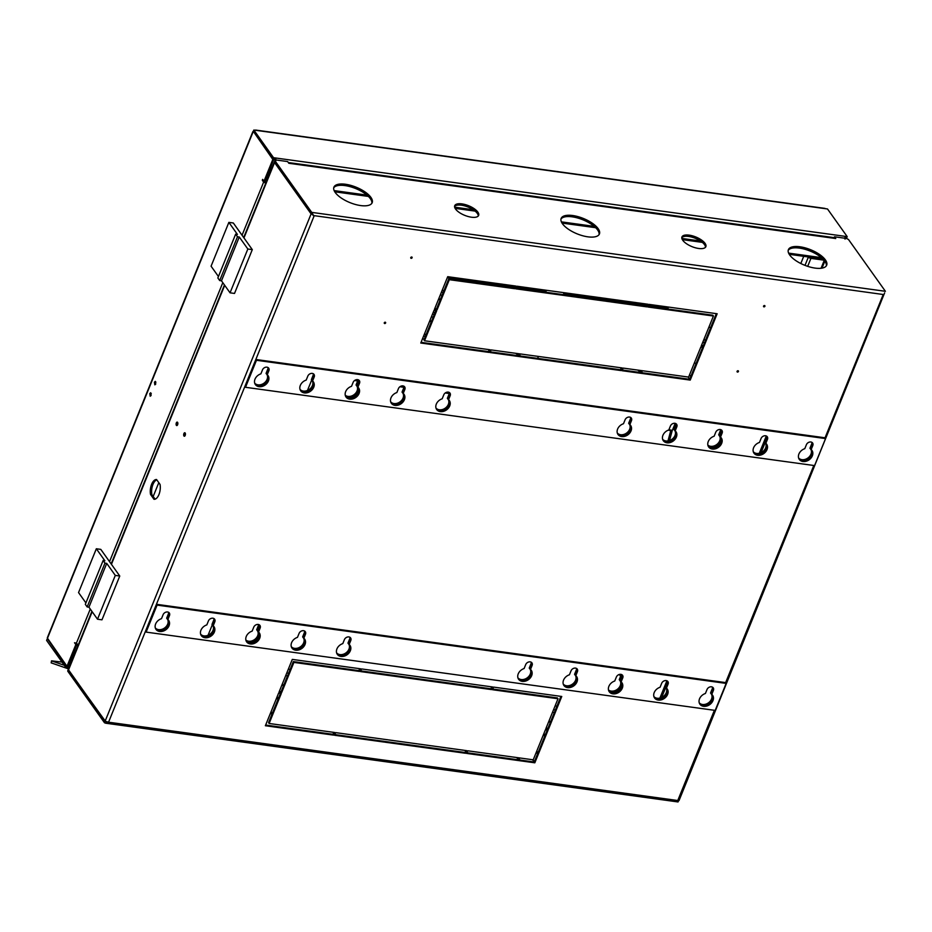 <?xml version="1.0" encoding="UTF-8"?>
<svg xmlns="http://www.w3.org/2000/svg" width="932" height="932" viewBox="0 0 932 932"><rect width="100%" height="100%" fill="white"/><g stroke="black" fill="none" stroke-linecap="round" stroke-linejoin="round"><path stroke-width="1.4" d="M150.972 395.657A1.759 0.862 97.8 0 1 151.135 393.77A1.759 0.862 97.8 0 1 151.264 393.514M151.089 395.401L150.203 396.228L149.796 393.584L150.681 392.756L151.089 395.401M155.597 384.275A1.759 0.862 97.8 0 1 155.76 382.376A1.759 0.862 97.8 0 1 155.889 382.12M155.714 384.007L154.829 384.846L154.421 382.202L155.306 381.363L155.714 384.007M399.91 386.745L403.929 387.304M445.24 392.989L449.259 393.537M354.579 380.512L357.667 380.943M519.741 355.908A11.359 8.796 144.5 0 0 520.103 353.904M426.274 334.25A11.359 8.796 144.5 0 0 424.177 334.623M641.752 372.695A11.359 8.796 144.5 0 0 642.125 370.691M538.696 356.467A11.359 8.796 144.5 0 0 537.484 358.354M429.536 321.447L431.365 321.703M435.162 312.348A11.359 8.796 144.5 0 0 433.077 312.733M438.424 299.556L440.253 299.801M444.051 290.446A11.359 8.796 144.5 0 0 441.966 290.831M516.549 287.184L546.059 291.238A11.359 8.796 144.5 0 0 546.397 290.271M447.313 277.654L514.639 286.916M648.602 305.347L668.081 308.026A11.359 8.796 144.5 0 0 668.419 307.059M564.128 292.706A11.359 8.796 144.5 0 0 563.685 293.662L646.692 305.079M400.923 386.174L403.999 386.594M446.253 392.407L449.329 392.826M355.605 379.93L357.911 380.256M429.803 320.771L431.632 321.016M438.704 298.869L440.533 299.125M546.059 291.238L545.29 290.167A8.237 3.309 22.1 0 0 545.255 290.108M447.593 276.967L514.918 286.229M516.829 286.497L545.488 290.435M668.081 308.026L667.312 306.954A8.237 3.309 22.1 0 0 667.265 306.896M563.988 292.986L646.971 304.403M648.882 304.659L667.51 307.222M518.53 355.744A8.237 3.309 22.1 0 0 515.664 353.298M640.552 372.532A8.237 3.309 22.1 0 0 637.686 370.086M845.301 237.753L846.664 237.94L847.2 236.623L275.767 158.009L275.231 159.314L273.006 159.011L253.306 131.365L253.842 130.049L825.274 208.663A2.062 1.014 -82.2 0 0 824.843 208.372L255.648 130.061A2.062 1.014 97.8 0 1 256.067 130.352M253.679 131.878L272.82 159.454L263.977 181.227L265.317 181.414L273.798 159.116M265.97 182.672L264.234 181.262M77.17 644.758L75.83 644.571L66.999 666.322L68.339 666.508L76.832 644.292L77.787 646.295M69.259 667.102L66.824 666.764L47.672 639.189M253.131 131.796L252.956 132.239A2.062 0.827 -157.9 0 1 252.828 131.703A2.062 0.827 -157.9 0 1 253.341 131.4M252.828 131.703L47.357 637.709A2.062 0.827 22.1 0 0 47.485 638.234L66.999 666.322M422.487 338.805L424.316 339.062M431.376 316.903L433.205 317.16M440.265 295.013L442.094 295.258M809.652 257.139L823.282 259.352M824.028 260.179L810.933 258.374A2.062 0.827 -157.9 0 1 808.382 257.057L808.312 256.952M846.431 238.51L845.266 238.208M275.814 160.828L275.767 158.009L273.53 157.694L273.006 159.011M275.231 159.314L275.185 160.176M825.274 208.663L827.511 208.978L847.2 236.623M273.53 157.694L253.842 130.049M272.82 159.454L274.159 159.64M263.395 180.4L262.3 180.249L262.661 179.375L263.977 181.227M266.168 183.429L263.628 182.113L262.3 180.249M75.597 642.87L78.742 645.014M75.83 644.571L74.513 642.731M66.824 666.764L66.288 668.081L46.6 640.424L47.136 639.107M66.288 668.081L68.525 668.384L69.061 667.067M803.734 256.323L800.809 263.511M845.021 239.14L844.974 236.32M266.715 180.82L265.911 179.946M265.375 181.262L266.133 182.276M267.158 176.882L268.253 177.033M556.94 706.141L555.111 705.885M290.167 669.432L288.338 669.176M617.24 432.809A7.491 5.79 144.5 0 0 617.648 433.52A7.491 5.79 144.5 0 0 624.184 435.291A7.491 5.79 144.5 0 0 630.218 430.06A7.491 5.79 144.5 0 0 629.846 424.829A7.491 5.79 144.5 0 0 629.345 424.235A0.792 0.606 -35.5 0 1 629.228 424.037L629.31 423.839M617.392 433.1A7.491 5.79 144.5 0 0 623.904 434.405A7.491 5.79 144.5 0 0 629.648 429.256A7.491 5.79 144.5 0 0 629.543 424.444M662.57 439.054A7.491 5.79 144.5 0 0 662.978 439.753A7.491 5.79 144.5 0 0 669.514 441.535A7.491 5.79 144.5 0 0 675.549 436.293A7.491 5.79 144.5 0 0 675.176 431.062A7.491 5.79 144.5 0 0 674.675 430.468A0.792 0.606 -35.5 0 1 674.547 430.269L674.64 430.071M662.71 439.333A7.491 5.79 144.5 0 0 669.234 440.65A7.491 5.79 144.5 0 0 674.978 435.5A7.491 5.79 144.5 0 0 674.873 430.677M707.901 445.286A7.491 5.79 144.5 0 0 708.308 445.985A7.491 5.79 144.5 0 0 714.832 447.768A7.491 5.79 144.5 0 0 720.867 442.537A7.491 5.79 144.5 0 0 720.506 437.294A7.491 5.79 144.5 0 0 719.993 436.712A0.792 0.606 -35.5 0 1 719.877 436.514L721.566 432.308A3.693 2.854 144.5 0 0 721.624 430.153M708.04 445.566A7.491 5.79 144.5 0 0 714.564 446.882A7.491 5.79 144.5 0 0 720.308 441.733A7.491 5.79 144.5 0 0 720.191 436.91M753.219 451.519A7.491 5.79 144.5 0 0 753.627 452.218A7.491 5.79 144.5 0 0 760.163 454A7.491 5.79 144.5 0 0 766.197 448.77A7.491 5.79 144.5 0 0 765.824 443.539A7.491 5.79 144.5 0 0 765.323 442.945A0.792 0.606 -35.5 0 1 765.207 442.747L766.885 438.541A3.693 2.854 144.5 0 0 766.943 436.386M753.371 451.81A7.491 5.79 144.5 0 0 759.883 453.115A7.491 5.79 144.5 0 0 765.626 447.966A7.491 5.79 144.5 0 0 765.522 443.154M798.549 457.763A7.491 5.79 144.5 0 0 798.957 458.462A7.491 5.79 144.5 0 0 805.493 460.233A7.491 5.79 144.5 0 0 811.527 455.002A7.491 5.79 144.5 0 0 811.155 449.772A7.491 5.79 144.5 0 0 810.654 449.177A0.792 0.606 -35.5 0 1 810.525 448.979L812.215 444.774A3.693 2.854 144.5 0 0 812.273 442.63M798.689 458.043A7.491 5.79 144.5 0 0 805.213 459.348A7.491 5.79 144.5 0 0 810.957 454.21A7.491 5.79 144.5 0 0 810.852 449.387M763.588 306.057A0.769 0.594 144.5 0 0 764.31 305.545L764.298 305.545M763.564 306.104A0.769 0.594 144.5 0 0 764.904 306.29A0.769 0.594 144.5 0 0 763.564 306.104M737.107 371.274A0.769 0.594 144.5 0 0 737.829 370.75M737.084 371.32A0.769 0.594 144.5 0 0 738.424 371.507A0.769 0.594 144.5 0 0 737.084 371.32M410.791 257.523A0.769 0.594 144.5 0 0 411.513 257.011M410.767 257.57A0.769 0.594 144.5 0 0 412.107 257.756A0.769 0.594 144.5 0 0 410.767 257.57M384.31 322.728A0.769 0.594 144.5 0 0 385.033 322.216M384.287 322.787A0.769 0.594 144.5 0 0 385.627 322.961A0.769 0.594 144.5 0 0 384.287 322.787M563.312 684.146A7.491 5.79 144.5 0 0 569.825 685.451A7.491 5.79 144.5 0 0 575.568 680.302A7.491 5.79 144.5 0 0 575.463 675.49M563.208 683.948A7.491 5.79 144.5 0 0 563.569 684.554A7.491 5.79 144.5 0 0 570.104 686.336A7.491 5.79 144.5 0 0 576.139 681.106A7.491 5.79 144.5 0 0 575.766 675.875A7.491 5.79 144.5 0 0 575.265 675.281A0.792 0.606 -35.5 0 1 575.149 675.083L576.85 670.877A3.716 2.878 144.5 0 0 577.024 670.318M608.631 690.379A7.491 5.79 144.5 0 0 615.155 691.684A7.491 5.79 144.5 0 0 620.898 686.546A7.491 5.79 144.5 0 0 620.794 681.723A7.491 5.79 144.5 0 1 620.898 686.546A7.491 5.79 144.5 0 1 615.155 691.684A7.491 5.79 144.5 0 1 608.631 690.379M608.538 690.193A7.491 5.79 144.5 0 0 608.899 690.798A7.491 5.79 144.5 0 0 615.435 692.569A7.491 5.79 144.5 0 0 621.469 687.338A7.491 5.79 144.5 0 0 621.096 682.108A7.491 5.79 144.5 0 0 620.596 681.513A0.792 0.606 -35.5 0 1 620.467 681.315L622.18 677.11A3.716 2.878 144.5 0 0 622.355 676.55M653.961 696.612A7.491 5.79 144.5 0 0 660.485 697.928A7.491 5.79 144.5 0 0 666.217 692.779A7.491 5.79 144.5 0 0 666.112 687.956M653.856 696.425A7.491 5.79 144.5 0 0 654.229 697.031A7.491 5.79 144.5 0 0 660.753 698.814A7.491 5.79 144.5 0 0 666.788 693.571A7.491 5.79 144.5 0 0 666.427 688.34A7.491 5.79 144.5 0 0 665.914 687.746A0.792 0.606 -35.5 0 1 665.798 687.56L667.51 683.354A3.716 2.878 144.5 0 0 667.685 682.783M336.697 652.971A7.491 5.79 144.5 0 0 343.221 654.276A7.491 5.79 144.5 0 0 348.964 649.126A7.491 5.79 144.5 0 0 348.859 644.315M336.557 652.68A7.491 5.79 144.5 0 0 336.965 653.379A7.491 5.79 144.5 0 0 343.5 655.161A7.491 5.79 144.5 0 0 349.535 649.93A7.491 5.79 144.5 0 0 349.162 644.688A7.491 5.79 144.5 0 0 348.661 644.105A0.792 0.606 -35.5 0 1 348.533 643.907L348.626 643.697M699.291 702.856A7.491 5.79 144.5 0 0 705.804 704.161A7.491 5.79 144.5 0 0 711.547 699.012A7.491 5.79 144.5 0 0 711.442 694.2M699.186 702.658A7.491 5.79 144.5 0 0 699.548 703.264A7.491 5.79 144.5 0 0 706.083 705.046A7.491 5.79 144.5 0 0 712.118 699.816A7.491 5.79 144.5 0 0 711.745 694.573A7.491 5.79 144.5 0 0 711.244 693.991A0.792 0.606 -35.5 0 1 711.128 693.792L712.829 689.587A3.716 2.878 144.5 0 0 713.003 689.028M517.982 677.902A7.491 5.79 144.5 0 0 524.506 679.218A7.491 5.79 144.5 0 0 530.25 674.069A7.491 5.79 144.5 0 0 530.133 669.246M517.877 677.715A7.491 5.79 144.5 0 0 518.25 678.321A7.491 5.79 144.5 0 0 524.774 680.104A7.491 5.79 144.5 0 0 530.809 674.873A7.491 5.79 144.5 0 0 530.448 669.63A7.491 5.79 144.5 0 0 529.935 669.048A0.792 0.606 -35.5 0 1 529.819 668.85L531.531 664.644A3.716 2.878 144.5 0 0 531.706 664.085M291.378 646.726A7.491 5.79 144.5 0 0 297.89 648.043A7.491 5.79 144.5 0 0 303.634 642.894A7.491 5.79 144.5 0 0 303.529 638.071M291.227 646.447A7.491 5.79 144.5 0 0 291.634 647.146A7.491 5.79 144.5 0 0 298.17 648.928A7.491 5.79 144.5 0 0 304.205 643.686A7.491 5.79 144.5 0 0 303.832 638.455A7.491 5.79 144.5 0 0 303.331 637.861A0.792 0.606 -35.5 0 1 303.215 637.674L303.296 637.465M246.048 640.494A7.491 5.79 144.5 0 0 252.572 641.798A7.491 5.79 144.5 0 0 258.315 636.661A7.491 5.79 144.5 0 0 258.199 631.838A7.491 5.79 144.5 0 1 258.315 636.661A7.491 5.79 144.5 0 1 252.572 641.798A7.491 5.79 144.5 0 1 246.048 640.494M245.908 640.214A7.491 5.79 144.5 0 0 246.316 640.913A7.491 5.79 144.5 0 0 252.84 642.684A7.491 5.79 144.5 0 0 258.875 637.453A7.491 5.79 144.5 0 0 258.514 632.222A7.491 5.79 144.5 0 0 258.001 631.628A0.792 0.606 -35.5 0 1 257.884 631.43L257.966 631.232M200.718 634.261A7.491 5.79 144.5 0 0 207.242 635.566A7.491 5.79 144.5 0 0 212.985 630.416A7.491 5.79 144.5 0 0 212.88 625.605M200.578 633.97A7.491 5.79 144.5 0 0 200.986 634.669A7.491 5.79 144.5 0 0 207.521 636.451A7.491 5.79 144.5 0 0 213.556 631.22A7.491 5.79 144.5 0 0 213.183 625.989A7.491 5.79 144.5 0 0 212.682 625.395A0.792 0.606 -35.5 0 1 212.554 625.197L212.647 624.988M155.399 628.017A7.491 5.79 144.5 0 0 161.912 629.333A7.491 5.79 144.5 0 0 167.655 624.184A7.491 5.79 144.5 0 0 167.55 619.361M155.248 627.737A7.491 5.79 144.5 0 0 155.656 628.436A7.491 5.79 144.5 0 0 162.191 630.218A7.491 5.79 144.5 0 0 168.226 624.988A7.491 5.79 144.5 0 0 167.853 619.745A7.491 5.79 144.5 0 0 167.352 619.163A0.792 0.606 -35.5 0 1 167.236 618.964L168.913 614.759A3.693 2.854 144.5 0 0 168.972 612.604M185.375 433.508A1.759 0.862 -82.2 0 0 185.247 433.776A1.759 0.862 -82.2 0 0 185.072 435.663M185.2 435.395A1.759 0.862 97.8 0 1 184.315 436.234A1.759 0.862 97.8 0 1 183.907 433.59A1.759 0.862 97.8 0 1 184.792 432.751A1.759 0.862 97.8 0 1 185.2 435.395M177.779 422.86A1.759 0.862 -82.2 0 0 177.662 423.116A1.759 0.862 -82.2 0 0 177.488 425.004M177.616 424.747A1.759 0.862 97.8 0 1 176.73 425.575A1.759 0.862 97.8 0 1 176.323 422.93A1.759 0.862 97.8 0 1 177.208 422.103A1.759 0.862 97.8 0 1 177.616 424.747M156.797 479.852A9.972 4.881 -82.2 0 0 152.965 484.465A9.972 4.881 -82.2 0 0 151.858 494.612L150.53 494.426A9.972 4.881 97.8 0 1 151.625 484.279A9.972 4.881 97.8 0 1 156.576 479.537L160.036 484.407A9.972 4.881 97.8 0 1 158.941 494.566A9.972 4.881 97.8 0 1 153.99 499.296L150.53 494.426M535.982 752.998A12.908 5.196 -157.9 0 1 537.752 753.394M536.517 751.681A12.908 5.196 -157.9 0 1 538.288 752.077M698.639 248.471A12.908 5.196 22.1 0 0 705.862 246.665A12.908 5.196 22.1 0 0 701.377 239.943A12.908 5.196 22.1 0 0 689.156 235.144A12.908 5.196 22.1 0 0 681.944 236.949A12.908 5.196 22.1 0 0 686.418 243.671A12.908 5.196 22.1 0 0 698.639 248.471M705.477 247.271A12.908 5.196 22.1 0 0 688.62 236.46A12.908 5.196 22.1 0 0 681.781 237.648M815.127 268.101A20.655 8.306 22.1 0 0 826.672 265.212A20.655 8.306 22.1 0 0 819.508 254.448A20.655 8.306 22.1 0 0 799.947 246.782A20.655 8.306 22.1 0 0 788.39 249.671A20.655 8.306 22.1 0 0 795.567 260.436A20.655 8.306 22.1 0 0 815.127 268.101M826.334 265.841A20.655 8.306 22.1 0 0 799.411 248.098A20.655 8.306 22.1 0 0 788.192 250.359M360.637 205.564A20.655 8.306 22.1 0 0 372.183 202.687A20.655 8.306 22.1 0 0 365.018 191.922A20.655 8.306 22.1 0 0 345.457 184.256A20.655 8.306 22.1 0 0 333.912 187.146A20.655 8.306 22.1 0 0 341.077 197.899A20.655 8.306 22.1 0 0 360.637 205.564M371.845 203.316A20.655 8.306 22.1 0 0 344.922 185.573A20.655 8.306 22.1 0 0 333.714 187.833M471.429 217.203A12.908 5.196 22.1 0 0 478.64 215.409A12.908 5.196 22.1 0 0 474.155 208.675A12.908 5.196 22.1 0 0 461.934 203.887A12.908 5.196 22.1 0 0 454.723 205.692A12.908 5.196 22.1 0 0 459.196 212.414A12.908 5.196 22.1 0 0 471.429 217.203M478.267 216.014A12.908 5.196 22.1 0 0 461.398 205.203A12.908 5.196 22.1 0 0 454.56 206.391M587.882 236.833A20.655 8.306 22.1 0 0 599.427 233.944A20.655 8.306 22.1 0 0 592.263 223.191A20.655 8.306 22.1 0 0 572.702 215.525A20.655 8.306 22.1 0 0 561.157 218.403A20.655 8.306 22.1 0 0 568.322 229.167A20.655 8.306 22.1 0 0 587.882 236.833M599.09 234.573A20.655 8.306 22.1 0 0 572.166 216.83A20.655 8.306 22.1 0 0 560.959 219.09M254.634 382.924A7.491 5.79 144.5 0 0 255.042 383.623A7.491 5.79 144.5 0 0 258.572 385.638A7.491 5.79 144.5 0 0 266.377 382.271A7.491 5.79 144.5 0 0 267.263 374.944A7.491 5.79 144.5 0 0 266.762 374.349A0.792 0.606 -35.5 0 1 266.645 374.151L266.715 373.965M299.964 389.157A7.491 5.79 144.5 0 0 300.372 389.867A7.491 5.79 144.5 0 0 303.902 391.871A7.491 5.79 144.5 0 0 311.707 388.504A7.491 5.79 144.5 0 0 312.593 381.176A7.491 5.79 144.5 0 0 312.08 380.582A0.792 0.606 -35.5 0 1 311.964 380.384L312.045 380.198M345.283 395.401A7.491 5.79 144.5 0 0 345.69 396.1A7.491 5.79 144.5 0 0 349.22 398.104A7.491 5.79 144.5 0 0 357.038 394.737A7.491 5.79 144.5 0 0 357.911 387.409A7.491 5.79 144.5 0 0 357.41 386.827A0.792 0.606 -35.5 0 1 357.294 386.629L357.364 386.442M390.613 401.634A7.491 5.79 144.5 0 0 391.021 402.333A7.491 5.79 144.5 0 0 394.551 404.348A7.491 5.79 144.5 0 0 402.356 400.981A7.491 5.79 144.5 0 0 403.241 393.654A7.491 5.79 144.5 0 0 402.74 393.059A0.792 0.606 -35.5 0 1 402.612 392.861L402.694 392.675M435.943 407.867A7.491 5.79 144.5 0 0 436.351 408.565A7.491 5.79 144.5 0 0 439.881 410.581A7.491 5.79 144.5 0 0 447.686 407.214A7.491 5.79 144.5 0 0 448.572 399.886A7.491 5.79 144.5 0 0 448.059 399.292A0.792 0.606 -35.5 0 1 447.942 399.094L449.608 394.888A3.693 2.854 144.5 0 0 449.667 392.733M493.587 687.105L492.527 689.727L558.012 698.744L545.826 728.754L548.505 729.115L561.763 696.484L493.587 687.105M488.939 352.401L490.011 349.768L424.514 340.762L436.7 310.752L434.021 310.379L420.775 343.023L488.939 352.401L488.368 351.597L489.16 349.651M620.992 370.563L622.063 367.93L491.082 349.919L490.011 352.541L620.992 370.563L620.421 369.759L621.213 367.814M700.806 347.088L688.62 377.087L623.135 368.082L622.063 370.715L690.228 380.093L703.485 347.45L700.806 347.088M648.998 304.38L647.926 307.012L713.423 316.018L701.237 346.028L703.916 346.401L717.162 313.758L648.998 304.38M545.406 729.803L533.221 759.813L467.724 750.796L466.664 753.429L534.828 762.807L548.074 730.164L545.406 729.803M361.534 668.931L360.474 671.564L491.455 689.587L492.515 686.954L361.534 668.931M281.72 692.418L293.906 662.407L359.403 671.413L360.463 668.792L292.298 659.402L279.052 692.045L281.72 692.418L281.149 691.614L293.335 661.603L358.832 670.621L359.403 671.413M333.54 735.115L334.6 732.482L269.115 723.477L281.301 693.466L278.621 693.093L265.364 725.737L333.54 735.115L332.969 734.311L333.761 732.366M466.652 750.656L335.671 732.634L334.611 735.266L465.592 753.277L466.652 750.656M516.945 286.217L515.874 288.838L646.855 306.861L647.926 304.24L516.945 286.217M434.452 309.331L437.131 309.692L449.317 279.682L514.802 288.699L515.874 286.066L447.71 276.688L434.452 309.331M313.443 215.397L311.195 213.684L311.731 212.38L314.014 216.201L311.824 214.01M91.907 611.334L68.397 669.223A2.586 1.037 22.1 0 0 68.56 669.887L105.106 721.217L108.555 722.207L105.7 723.209L104.489 722.754L105.025 721.438L105.84 721.671M678.554 800.704L678.018 801.951L105.7 723.209M714.401 710.289L677.762 800.518L678.158 801.683L677.762 800.518L678.776 800.145M884.643 292.823L679.032 800.576M266.645 374.151L266.074 373.359L267.775 369.154A3.716 2.878 144.5 0 0 267.985 367.523M254.785 383.215A7.491 5.79 144.5 0 0 258.001 384.834A7.491 5.79 144.5 0 0 265.608 381.712A7.491 5.79 144.5 0 0 266.96 374.559M311.964 380.384L311.393 379.592L313.105 375.386A3.716 2.878 144.5 0 0 313.315 373.755M300.104 389.448A7.491 5.79 144.5 0 0 303.331 391.079A7.491 5.79 144.5 0 0 310.938 387.945A7.491 5.79 144.5 0 0 312.278 380.792M357.294 386.629L356.723 385.825L358.412 381.619A3.716 2.878 144.5 0 0 358.622 379.976M357.55 386.966A7.491 5.79 144.5 0 1 357.69 391.848A7.491 5.79 144.5 0 1 351.947 396.997A7.491 5.79 144.5 0 1 345.434 395.681A7.491 5.79 144.5 0 0 348.661 397.312A7.491 5.79 144.5 0 0 356.269 394.178A7.491 5.79 144.5 0 0 357.608 387.025M402.612 392.861L402.053 392.057L403.754 387.863A3.716 2.878 144.5 0 0 403.964 386.232M390.753 401.913A7.491 5.79 144.5 0 0 393.98 403.544A7.491 5.79 144.5 0 0 401.587 400.422A7.491 5.79 144.5 0 0 402.939 393.269M447.942 399.094L447.372 398.302L449.084 394.096A3.716 2.878 144.5 0 0 449.294 392.465M436.083 408.158A7.491 5.79 144.5 0 0 439.31 409.777A7.491 5.79 144.5 0 0 446.917 406.655A7.491 5.79 144.5 0 0 448.257 399.502M629.869 424.608A7.771 6.011 -35.5 0 1 630.649 425.47A7.771 6.011 -35.5 0 1 627.807 434.871A7.771 6.011 -35.5 0 1 617.998 434.475A7.771 6.011 -35.5 0 1 623.485 423.734L625.104 419.75A3.693 2.854 -35.5 0 1 629.566 417.058A3.693 2.854 -35.5 0 1 631.302 418.049A3.693 2.854 -35.5 0 1 631.477 420.635L629.869 424.608L629.298 423.815L630.906 419.831L630.37 419.039A3.716 2.878 144.5 0 0 630.58 417.396M630.37 419.039L628.657 423.245L629.228 424.037M675.187 430.852A7.771 6.011 -35.5 0 1 675.968 431.702A7.771 6.011 -35.5 0 1 673.137 441.104A7.771 6.011 -35.5 0 1 663.316 440.708A7.771 6.011 -35.5 0 1 668.815 429.967L670.423 425.994A3.693 2.854 -35.5 0 1 674.885 423.291A3.693 2.854 -35.5 0 1 676.62 424.281A3.693 2.854 -35.5 0 1 676.807 426.868L675.187 430.852L674.617 430.048L676.236 426.064L675.688 425.272A3.716 2.878 144.5 0 0 675.898 423.629M675.688 425.272L673.987 429.477L674.547 430.269M721.566 432.285L721.019 431.504A3.716 2.878 144.5 0 0 721.228 429.873M719.9 436.572L719.434 435.908A0.792 0.606 -35.5 0 1 719.306 435.71L718.688 434.813L720.389 430.607L721.019 431.493L719.306 435.71L719.877 436.514M766.896 438.518L766.337 437.749A3.716 2.878 144.5 0 0 766.547 436.106M766.337 437.749L764.636 441.943L765.207 442.747M812.226 444.762L811.667 443.982A3.716 2.878 144.5 0 0 811.877 442.339M811.667 443.982L809.966 448.187L810.525 448.979M575.149 675.083L574.578 674.279L576.279 670.073A3.716 2.878 144.5 0 0 576.489 668.43M620.467 681.315L619.256 679.614L620.968 675.409L621.609 676.317A3.716 2.878 144.5 0 0 621.819 674.663A3.716 2.878 144.5 0 1 621.609 676.317L619.908 680.523L621.609 676.317L622.18 677.11A3.693 2.854 144.5 0 0 622.238 674.966M665.798 687.56L665.227 686.756L666.939 682.55A3.716 2.878 144.5 0 0 667.149 680.896M348.533 643.907L347.974 643.103L349.675 638.898A3.716 2.878 144.5 0 0 349.884 637.267M711.128 693.792L710.557 692.989L712.258 688.783A3.716 2.878 144.5 0 0 712.467 687.14M529.819 668.85L529.248 668.046L530.96 663.84A3.716 2.878 144.5 0 0 531.17 662.198M303.215 637.674L302.644 636.871L304.345 632.665A3.716 2.878 144.5 0 0 304.554 631.022M257.884 631.43L256.673 629.729L258.374 625.523L259.026 626.432A3.716 2.878 144.5 0 0 259.236 624.789A3.716 2.878 144.5 0 1 259.026 626.432L257.314 630.638L259.026 626.432L259.574 627.213A3.693 2.854 144.5 0 0 259.632 625.081M212.554 625.197L211.995 624.393L213.696 620.199A3.716 2.878 144.5 0 0 213.906 618.557M167.236 618.964L166.665 618.161L168.366 613.955A3.716 2.878 144.5 0 0 168.576 612.324M492.807 689.051L557.441 697.94L558.012 698.744M548.505 729.115L547.934 728.323L560.913 696.367M546.105 728.067L547.934 728.323M435.861 310.636L423.943 339.959L424.514 340.762M421.054 342.335L488.368 351.597M490.29 351.865L620.421 369.759M690.228 380.093L689.668 379.289L702.635 347.333M622.343 370.027L689.668 379.289M648.206 306.325L712.852 315.226L713.423 316.018M703.916 346.401L703.345 345.597L716.324 313.641M701.516 345.353L703.345 345.597M534.828 762.807L534.257 762.003L547.235 730.047M466.932 752.741L534.257 762.003M360.754 670.877L490.884 688.783L491.455 689.587M490.884 688.783L491.677 686.837M293.906 662.407L293.335 661.603M279.32 691.358L281.149 691.614M358.832 670.621L359.624 668.675M280.45 693.35L268.544 722.673L269.115 723.477M265.643 725.049L332.969 734.311M465.592 753.277L465.021 752.485L465.814 750.54M334.879 734.579L465.021 752.485M516.153 288.163L646.295 306.069L646.855 306.861M646.295 306.069L647.076 304.123M437.131 309.692L436.56 308.9L448.746 278.889L449.317 279.682M434.731 308.643L436.56 308.9M514.802 288.699L514.243 287.895L515.023 285.949M448.746 278.889L514.243 287.895M313.571 215.572L883.233 294.512L825.018 437.865M105.106 721.217L311.102 213.906L274.556 162.587A2.586 1.037 -157.9 0 1 274.392 161.923A2.586 1.037 -157.9 0 1 274.451 161.819M516.771 757.553L518.39 759.825M270.28 713.644L272.109 713.9M67.931 671.424L68.467 670.108A2.586 1.037 -157.9 0 1 68.304 669.444L67.768 670.76A2.586 1.037 22.1 0 0 67.931 671.424L104.489 722.754M834.513 236.798L845.662 238.336A2.586 1.037 -157.9 0 1 848.842 239.978L885.4 291.297L311.731 212.38L275.173 161.05A2.586 1.037 -157.9 0 1 275.01 160.386A2.586 1.037 -157.9 0 1 276.454 160.024L287.615 161.562L288.838 163.286L835.748 238.534L834.513 236.798L834.152 237.683M810.56 449.049L810.083 448.385A0.792 0.606 -35.5 0 1 809.966 448.187M765.23 442.805L764.753 442.141A0.792 0.606 -35.5 0 1 764.636 441.943M674.582 430.339L674.104 429.675A0.792 0.606 -35.5 0 1 673.987 429.477M629.251 424.107L628.774 423.431A0.792 0.606 -35.5 0 1 628.657 423.245M575.172 675.141L574.695 674.477A0.792 0.606 -35.5 0 1 574.578 674.279M620.537 681.455L619.966 680.651A0.792 0.606 -35.5 0 0 620.025 680.721A0.792 0.606 -35.5 0 1 619.908 680.523A0.792 0.606 -35.5 0 0 619.966 680.651L619.326 679.743A0.792 0.606 144.5 0 0 619.372 679.812L619.931 680.581M665.821 687.618L665.343 686.954A0.792 0.606 -35.5 0 1 665.227 686.756M348.568 643.965L348.09 643.301A0.792 0.606 -35.5 0 1 347.974 643.103M711.151 693.851L710.673 693.187A0.792 0.606 -35.5 0 1 710.557 692.989M529.842 668.908L529.376 668.244A0.792 0.606 -35.5 0 1 529.248 668.046M303.238 637.733L302.76 637.069A0.792 0.606 -35.5 0 1 302.644 636.871M257.954 631.57L257.383 630.766A0.792 0.606 -35.5 0 0 257.442 630.836A0.792 0.606 -35.5 0 1 257.314 630.638A0.792 0.606 -35.5 0 0 257.383 630.766L256.743 629.857A0.792 0.606 144.5 0 0 256.789 629.927L257.337 630.696M212.589 625.256L212.112 624.591A0.792 0.606 -35.5 0 1 211.995 624.393M167.259 619.023L166.781 618.359A0.792 0.606 -35.5 0 1 166.665 618.161M447.966 399.164L447.5 398.5A0.792 0.606 -35.5 0 1 447.372 398.302M402.647 392.92L402.17 392.255A0.792 0.606 -35.5 0 1 402.053 392.057M311.987 380.454L311.521 379.79A0.792 0.606 -35.5 0 1 311.393 379.592M266.668 374.221L266.191 373.546A0.792 0.606 -35.5 0 1 266.074 373.359M151.858 494.612L155.108 499.168M270.816 712.328L272.645 712.584M518.402 757.774L520.021 760.046M534.584 761.223A12.908 5.196 -157.9 0 1 532.16 759.662M68.467 670.108L105.572 721.519M834.524 238.01A2.586 1.258 -82.2 0 0 833.989 237.637L288.955 162.657A2.586 1.258 97.8 0 1 289.491 163.018M275.01 160.386L274.486 161.702A2.586 1.037 22.1 0 0 274.637 162.366L275.173 161.05M311.195 213.684L274.637 162.366M158.801 482.66L153.186 496.476M282.093 684.554L283.922 684.81M548.866 721.263L550.696 721.508M822.012 268.125L824.832 261.181M821.057 268.265L824.238 260.424M550.428 722.195L548.587 721.939M283.643 685.498L281.814 685.241M712.258 688.783L712.829 689.587L711.221 693.571L711.78 694.363A7.771 6.011 -35.5 0 1 712.572 695.214A7.771 6.011 -35.5 0 1 709.73 704.615A7.771 6.011 -35.5 0 1 699.92 704.231A7.771 6.011 -35.5 0 1 705.408 693.49L707.027 689.505A3.693 2.854 -35.5 0 1 711.489 686.814A3.693 2.854 -35.5 0 1 713.225 687.804A3.693 2.854 -35.5 0 1 713.399 690.391L712.829 689.587A3.693 2.854 144.5 0 0 712.887 687.432M666.939 682.55L667.51 683.354L665.891 687.327L666.462 688.131A7.771 6.011 -35.5 0 1 667.242 688.981A7.771 6.011 -35.5 0 1 664.399 698.383A7.771 6.011 -35.5 0 1 654.59 697.998A7.771 6.011 -35.5 0 1 660.077 687.257L661.697 683.273A3.693 2.854 -35.5 0 1 666.159 680.581A3.693 2.854 -35.5 0 1 667.894 681.572A3.693 2.854 -35.5 0 1 668.081 684.146L667.51 683.354A3.693 2.854 144.5 0 0 667.568 681.199M530.96 663.84L531.531 664.644L529.912 668.628L530.483 669.421A7.771 6.011 -35.5 0 1 531.263 670.271A7.771 6.011 -35.5 0 1 528.421 679.673A7.771 6.011 -35.5 0 1 518.611 679.288A7.771 6.011 -35.5 0 1 524.099 668.547L525.718 664.563A3.693 2.854 -35.5 0 1 530.18 661.871A3.693 2.854 -35.5 0 1 531.916 662.862A3.693 2.854 -35.5 0 1 532.102 665.436L531.531 664.644A3.693 2.854 144.5 0 0 531.59 662.489M576.279 670.073L576.85 670.877L575.242 674.861L575.801 675.653A7.771 6.011 -35.5 0 1 576.593 676.516A7.771 6.011 -35.5 0 1 573.751 685.917A7.771 6.011 -35.5 0 1 563.942 685.521A7.771 6.011 -35.5 0 1 569.429 674.78L571.048 670.795A3.693 2.854 -35.5 0 1 575.51 668.104A3.693 2.854 -35.5 0 1 577.246 669.094A3.693 2.854 -35.5 0 1 577.421 671.681L576.85 670.877A3.693 2.854 144.5 0 0 576.908 668.733M258.525 632.001A7.771 6.011 -35.5 0 1 259.306 632.863A7.771 6.011 -35.5 0 1 256.463 642.264A7.771 6.011 -35.5 0 1 246.654 641.868A7.771 6.011 -35.5 0 1 252.141 631.127L253.76 627.143A3.693 2.854 -35.5 0 1 258.222 624.452A3.693 2.854 -35.5 0 1 259.958 625.442A3.693 2.854 -35.5 0 1 260.144 628.028L259.574 627.224L257.954 631.209L258.525 632.001L260.144 628.028M621.131 681.898A7.771 6.011 -35.5 0 1 621.912 682.748A7.771 6.011 -35.5 0 1 619.081 692.15A7.771 6.011 -35.5 0 1 609.26 691.754A7.771 6.011 -35.5 0 1 614.747 681.012L616.367 677.04A3.693 2.854 -35.5 0 1 620.828 674.337A3.693 2.854 -35.5 0 1 622.564 675.327A3.693 2.854 -35.5 0 1 622.751 677.913L622.18 677.11L620.561 681.094L621.131 681.898L622.751 677.913M214.244 620.992L212.624 624.976L213.195 625.768A7.771 6.011 -35.5 0 1 213.976 626.619A7.771 6.011 -35.5 0 1 211.145 636.02A7.771 6.011 -35.5 0 1 201.324 635.636A7.771 6.011 -35.5 0 1 206.822 624.894L208.43 620.91A3.693 2.854 -35.5 0 1 212.892 618.219A3.693 2.854 -35.5 0 1 214.628 619.209A3.693 2.854 -35.5 0 1 214.814 621.784L214.244 620.992A3.693 2.854 144.5 0 0 214.302 618.836M167.306 618.732L167.876 619.535A7.771 6.011 -35.5 0 1 168.657 620.386A7.771 6.011 -35.5 0 1 165.814 629.787A7.771 6.011 -35.5 0 1 156.005 629.403A7.771 6.011 -35.5 0 1 161.492 618.662L163.112 614.677A3.693 2.854 -35.5 0 1 167.574 611.986A3.693 2.854 -35.5 0 1 169.309 612.976A3.693 2.854 -35.5 0 1 169.484 615.551L168.913 614.759M304.345 632.665L304.904 633.445L303.284 637.441L303.844 638.245A7.771 6.011 -35.5 0 1 304.636 639.096A7.771 6.011 -35.5 0 1 301.793 648.497A7.771 6.011 -35.5 0 1 291.984 648.101A7.771 6.011 -35.5 0 1 297.471 637.36L299.09 633.387A3.693 2.854 -35.5 0 1 303.552 630.684A3.693 2.854 -35.5 0 1 305.288 631.675A3.693 2.854 -35.5 0 1 305.463 634.261L304.892 633.457A3.693 2.854 144.5 0 0 304.95 631.313M350.222 639.702L348.603 643.674L349.174 644.478A7.771 6.011 -35.5 0 1 349.954 645.328A7.771 6.011 -35.5 0 1 347.123 654.73A7.771 6.011 -35.5 0 1 337.302 654.346A7.771 6.011 -35.5 0 1 342.801 643.604L344.409 639.62A3.693 2.854 -35.5 0 1 348.871 636.929A3.693 2.854 -35.5 0 1 350.607 637.919A3.693 2.854 -35.5 0 1 350.793 640.494L350.222 639.702A3.693 2.854 144.5 0 0 350.281 637.546M699.652 703.811A7.771 6.011 144.5 0 0 709.159 703.823A7.771 6.011 144.5 0 0 712.258 694.829M654.322 697.579A7.771 6.011 144.5 0 0 663.829 697.59A7.771 6.011 144.5 0 0 666.939 688.597M518.343 678.869A7.771 6.011 144.5 0 0 527.85 678.88A7.771 6.011 144.5 0 0 530.96 669.887M563.674 685.113A7.771 6.011 144.5 0 0 573.18 685.113A7.771 6.011 144.5 0 0 576.279 676.131M246.386 641.461A7.771 6.011 144.5 0 0 255.892 641.461A7.771 6.011 144.5 0 0 259.003 632.478M609.004 691.346A7.771 6.011 144.5 0 0 618.51 691.346A7.771 6.011 144.5 0 0 621.609 682.364M201.067 635.216A7.771 6.011 144.5 0 0 210.574 635.228A7.771 6.011 144.5 0 0 213.673 626.234M155.737 628.984A7.771 6.011 144.5 0 0 165.244 628.984A7.771 6.011 144.5 0 0 168.343 620.001M291.716 647.693A7.771 6.011 144.5 0 0 301.222 647.693A7.771 6.011 144.5 0 0 304.321 638.711M337.046 653.926A7.771 6.011 144.5 0 0 346.553 653.938A7.771 6.011 144.5 0 0 349.651 644.944M156.506 604.309L725.585 682.597L726.156 683.401L157.077 605.101L156.506 604.309L145.543 631.313L146.114 632.106L715.193 710.405L726.156 683.401M711.78 694.363L713.399 690.391M666.462 688.131L668.081 684.146M530.483 669.421L532.102 665.436M575.801 675.653L577.421 671.681M213.195 625.768L214.814 621.784M167.876 619.535L169.484 615.551M303.844 638.245L305.463 634.261M349.174 644.478L350.793 640.494M157.077 605.101L146.114 632.106M810.595 448.758L811.166 449.562A7.771 6.011 -35.5 0 1 811.947 450.412A7.771 6.011 -35.5 0 1 809.116 459.814A7.771 6.011 -35.5 0 1 799.295 459.418A7.771 6.011 -35.5 0 1 804.794 448.676L806.401 444.692A3.693 2.854 -35.5 0 1 810.863 442.001A3.693 2.854 -35.5 0 1 812.599 442.991A3.693 2.854 -35.5 0 1 812.786 445.578L812.215 444.774M765.277 442.525L765.848 443.317A7.771 6.011 -35.5 0 1 766.628 444.168A7.771 6.011 -35.5 0 1 763.786 453.569A7.771 6.011 -35.5 0 1 753.976 453.185A7.771 6.011 -35.5 0 1 759.463 442.444L761.083 438.459A3.693 2.854 -35.5 0 1 765.545 435.768A3.693 2.854 -35.5 0 1 767.281 436.758A3.693 2.854 -35.5 0 1 767.455 439.333L766.885 438.541M358.96 382.411L357.34 386.396L357.911 387.199A7.771 6.011 -35.5 0 1 358.692 388.05A7.771 6.011 -35.5 0 1 355.849 397.451A7.771 6.011 -35.5 0 1 346.04 397.055A7.771 6.011 -35.5 0 1 351.527 386.314L353.146 382.341A3.693 2.854 -35.5 0 1 357.608 379.639A3.693 2.854 -35.5 0 1 359.344 380.629A3.693 2.854 -35.5 0 1 359.519 383.215L358.96 382.411A3.693 2.854 144.5 0 0 359.006 380.268M719.947 436.281L720.518 437.085A7.771 6.011 -35.5 0 1 721.298 437.935A7.771 6.011 -35.5 0 1 718.456 447.337A7.771 6.011 -35.5 0 1 708.646 446.952A7.771 6.011 -35.5 0 1 714.133 436.211L715.753 432.227A3.693 2.854 -35.5 0 1 720.215 429.536A3.693 2.854 -35.5 0 1 721.951 430.526A3.693 2.854 -35.5 0 1 722.137 433.1L721.566 432.308M313.63 376.178L312.01 380.163L312.581 380.955A7.771 6.011 -35.5 0 1 313.362 381.817A7.771 6.011 -35.5 0 1 310.519 391.219A7.771 6.011 -35.5 0 1 300.71 390.823A7.771 6.011 -35.5 0 1 306.197 380.081L307.816 376.097A3.693 2.854 -35.5 0 1 312.278 373.406A3.693 2.854 -35.5 0 1 314.014 374.396A3.693 2.854 -35.5 0 1 314.2 376.982L313.63 376.178A3.693 2.854 144.5 0 0 313.688 374.035M268.3 369.946L266.68 373.93L267.251 374.722A7.771 6.011 -35.5 0 1 268.032 375.573A7.771 6.011 -35.5 0 1 265.201 384.974A7.771 6.011 -35.5 0 1 255.38 384.59A7.771 6.011 -35.5 0 1 260.878 373.849L262.486 369.864A3.693 2.854 -35.5 0 1 266.948 367.173A3.693 2.854 -35.5 0 1 268.684 368.163A3.693 2.854 -35.5 0 1 268.87 370.738L268.3 369.946A3.693 2.854 144.5 0 0 268.358 367.791M404.278 388.656L402.659 392.628L403.23 393.432A7.771 6.011 -35.5 0 1 404.01 394.283A7.771 6.011 -35.5 0 1 401.179 403.684A7.771 6.011 -35.5 0 1 391.358 403.3A7.771 6.011 -35.5 0 1 396.857 392.558L398.465 388.574A3.693 2.854 -35.5 0 1 402.927 385.883A3.693 2.854 -35.5 0 1 404.663 386.873A3.693 2.854 -35.5 0 1 404.849 389.448L404.278 388.656A3.693 2.854 144.5 0 0 404.337 386.5M447.989 398.873L448.56 399.665A7.771 6.011 -35.5 0 1 449.341 400.515A7.771 6.011 -35.5 0 1 446.498 409.917A7.771 6.011 -35.5 0 1 436.689 409.532A7.771 6.011 -35.5 0 1 442.176 398.791L443.795 394.807A3.693 2.854 -35.5 0 1 448.257 392.116A3.693 2.854 -35.5 0 1 449.993 393.106A3.693 2.854 -35.5 0 1 450.179 395.681L449.084 394.096M799.039 459.01A7.771 6.011 144.5 0 0 808.545 459.01A7.771 6.011 144.5 0 0 811.644 450.028M753.708 452.766A7.771 6.011 144.5 0 0 763.215 452.777A7.771 6.011 144.5 0 0 766.314 443.783M617.73 434.056A7.771 6.011 144.5 0 0 627.236 434.067A7.771 6.011 144.5 0 0 630.335 425.085M631.477 420.635L630.906 419.831A3.693 2.854 144.5 0 0 630.964 417.687M663.06 440.3A7.771 6.011 144.5 0 0 672.566 440.3A7.771 6.011 144.5 0 0 675.665 431.318M676.807 426.868L676.236 426.064A3.693 2.854 144.5 0 0 676.294 423.92M345.772 396.648A7.771 6.011 144.5 0 0 355.278 396.648A7.771 6.011 144.5 0 0 358.389 387.665M708.378 446.533A7.771 6.011 144.5 0 0 717.885 446.533A7.771 6.011 144.5 0 0 720.995 437.551M300.442 390.403A7.771 6.011 144.5 0 0 309.96 390.415A7.771 6.011 144.5 0 0 313.059 381.433M255.123 384.17A7.771 6.011 144.5 0 0 264.63 384.182A7.771 6.011 144.5 0 0 267.729 375.188M391.102 402.88A7.771 6.011 144.5 0 0 400.609 402.88A7.771 6.011 144.5 0 0 403.707 393.898M436.421 409.113A7.771 6.011 144.5 0 0 445.927 409.125A7.771 6.011 144.5 0 0 449.038 400.131M255.892 359.496L824.971 437.784L825.542 438.588L256.463 360.288L255.892 359.496L244.93 386.5L245.5 387.293L814.568 465.592L825.542 438.588M811.166 449.562L812.786 445.578M765.848 443.317L767.455 439.333M357.911 387.199L359.519 383.215M720.518 437.085L722.137 433.1M312.581 380.955L314.2 376.982M267.251 374.722L268.87 370.738M403.23 393.432L404.849 389.448M448.56 399.665L450.179 395.681M256.463 360.288L245.5 387.293M696.134 363.34L694.305 363.084M710.685 327.516L708.856 327.26M688.177 377.029L689.703 379.173M689.54 374.827L690.775 376.551M704.254 343.349L703.031 341.625M704.091 338.992L705.326 340.728M707.854 445.1A7.491 5.79 144.5 0 0 719.679 440.836A7.491 5.79 144.5 0 0 719.76 436.386M708.005 445.508A7.491 5.79 144.5 0 0 711.093 447.174M608.479 689.948A7.491 5.79 144.5 0 0 620.246 685.637A7.491 5.79 144.5 0 0 620.293 681.106M668.885 429.78L670.015 429.932A2.796 0.606 -164.9 0 1 672.298 430.502M619.302 674.465L620.607 676.306M675.199 423.349L672.123 430.933L668.314 430.141M720.389 430.607A3.716 2.878 144.5 0 0 720.634 429.617M620.968 675.409A3.716 2.878 144.5 0 0 621.201 674.418M345.248 395.226A7.491 5.79 144.5 0 0 357.049 390.939A7.491 5.79 144.5 0 0 357.049 386.326M245.862 640.039A7.491 5.79 144.5 0 0 257.663 635.752A7.491 5.79 144.5 0 0 257.71 631.22M356.863 386.058A7.491 5.79 144.5 0 0 356.816 386.023A0.792 0.606 -35.5 0 1 356.7 385.825L356.059 384.916A0.792 0.606 144.5 0 0 356.175 385.114L356.723 385.883M356.059 384.916L357.76 380.71A3.716 2.878 144.5 0 0 358.005 379.72M258.374 625.523A3.716 2.878 144.5 0 0 258.618 624.533M68.409 669.199L68.316 669.071A3.099 1.515 -82.2 0 0 67.815 668.663L51.155 662.85L51.528 660.823L62.048 662.116M51.516 663.048L51.528 660.823M51.901 661.021L64.32 665.308M119.762 576.023L115.3 575.405L106.737 563.382L104.955 563.138L103.114 560.54L85.325 604.355L87.165 606.942L88.948 607.186L97.511 619.209L101.972 619.827L119.762 576.023L100.796 549.379L96.334 548.762L78.544 592.577L85.907 602.911M103.114 560.54L104.897 560.796L96.334 548.762M97.511 619.209L115.3 575.405M87.165 606.942L104.955 563.138M106.737 563.382L88.948 607.186M252.304 249.636L247.842 249.019L239.268 236.996L237.485 236.751L235.645 234.153L217.855 277.969L219.696 280.555L221.478 280.8L230.053 292.823L234.515 293.44L252.304 249.636L233.326 222.993L228.864 222.375L211.075 266.191L218.438 276.524M235.645 234.153L237.427 234.41L228.864 222.375M230.053 292.823L247.842 249.019M219.696 280.555L237.485 236.751M239.268 236.996L221.478 280.8M518.658 355.768A11.359 8.796 144.5 0 0 519.229 353.787M640.68 372.555A11.359 8.796 144.5 0 0 641.239 370.575M425.388 336.405L423.559 336.161M434.277 314.515L432.448 314.259M443.178 292.613L441.349 292.357M47.485 638.234L252.956 132.239M76.191 643.709L90.276 609.039M109.522 561.635L222.806 282.652M242.052 235.248L263.628 182.113M810.933 258.374L807.694 266.342M805.003 265.375L808.382 257.057M288.314 162.541L834.175 237.648M554.33 712.584L552.501 712.328M287.545 675.875L285.716 675.63M334.134 190.594L366.952 195.114M454.641 207.172L473.246 209.735M561.379 221.863L594.197 226.371M681.851 238.441L700.468 240.992M788.623 253.12L821.442 257.64M555.402 709.916L553.573 709.671M288.629 673.219L286.8 672.962M677.762 800.518L108.555 722.207L314.014 216.201M813.811 465.487L725.62 682.655M268.311 369.911L267.775 369.154M258.572 385.638L258.001 384.834M313.641 376.144L313.105 375.386M303.902 391.871L303.331 391.079M358.971 382.376L357.76 380.71M356.84 386.023L357.317 386.687M349.22 398.104L348.661 397.312M404.29 388.609L403.754 387.863M394.551 404.348L393.98 403.544M439.881 410.581L439.31 409.777M620.025 680.721L620.502 681.385M350.234 639.678L349.675 638.898M257.442 630.836L257.908 631.5M214.255 620.968L213.696 620.199M168.925 614.736L168.366 613.955M274.556 162.587L243.963 237.928M224.705 285.332L111.432 564.314M92.175 611.718L68.56 669.887M544.952 735.674L543.123 735.418M278.167 698.965L276.338 698.709M661.673 697.462L665.716 687.478M761.071 452.649L765.125 442.677M766.314 435.978L759.289 453.278M666.904 680.779L659.879 698.091M276.886 697.381L278.715 697.637M543.659 734.09L545.488 734.334M669.537 440.545L672.123 430.933M667.976 440.941L670.784 430.491M208.057 635.263L212.286 624.848M307.467 390.461L311.696 380.046M822.898 258.968L789.253 254.331M702.332 242.378L682.329 239.629M595.653 227.699L562.008 223.074M475.11 211.11L455.119 208.36M368.408 196.431L334.763 191.806M266.703 374.291L266.133 373.487M312.034 380.524L311.463 379.72M357.364 386.757L356.117 385.056M402.682 393.001L402.111 392.197M448.012 399.234L447.442 398.43M628.727 423.373L629.298 424.177M674.046 429.605L674.617 430.409M719.376 435.85L719.947 436.642M764.706 442.083L765.277 442.886M810.024 448.315L810.595 449.119M575.207 675.211L574.648 674.418M665.867 687.688L665.297 686.884M348.603 644.035L348.032 643.243M711.186 693.921L710.627 693.128M529.889 668.978L529.318 668.186M303.273 637.803L302.714 636.999M212.624 625.325L212.053 624.533M167.306 619.093L166.735 618.3M111.153 563.93L224.437 284.947M243.683 237.544L274.392 161.923"/></g></svg>
